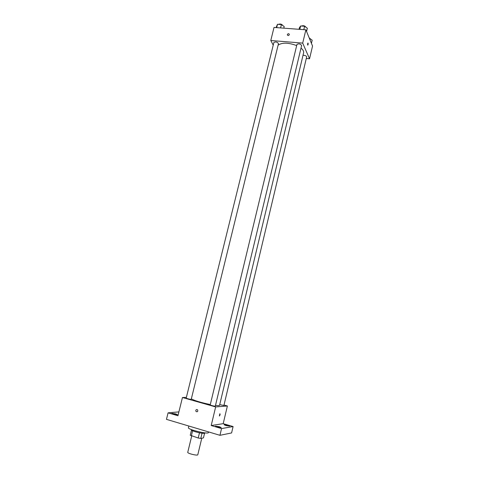 <?xml version="1.0" encoding="UTF-8"?>
<svg xmlns="http://www.w3.org/2000/svg" width="479" height="479" viewBox="0 0 479 479"><rect width="100%" height="100%" fill="white"/><g stroke="black" fill="none" stroke-linecap="round" stroke-linejoin="round"><path stroke-width="0.72" d="M191.702 436.04L187.75 452.302C187.193 453.439 197.773 455.996 197.803 454.733L201.773 438.237M204.557 433.309L203.455 437.896L200.785 438.435L198.216 438.016L190.259 435.243L191.504 430.142M192.6 430.759L191.343 435.932M199.48 432.806L198.216 438.016M205.048 432.872L205 433.064C203.964 433.663 200.821 433.25 195.57 431.824C192.732 430.944 191.289 430.244 191.247 429.735L191.295 429.543M202.036 433.238L200.785 438.435M188.846 426.029L188.433 427.699C187.415 429.489 208.527 434.597 208.437 432.537L208.587 431.914M224.01 405.036L227.381 405.982L223.202 423.664L233.093 426.549L231.597 432.938L219.951 435.309L166.453 419.353L168.081 412.844L178.895 411.892M233.093 426.549L221.543 428.579L219.951 435.309M221.543 428.579L211.203 425.538L215.652 406.922L182.451 397.51L177.943 415.742L168.081 412.844M195.785 410.407C196.21 409.473 196.809 409.294 197.593 409.868C198.055 411.497 197.546 412.066 196.067 411.557L195.785 410.407C196.21 409.473 196.809 409.294 197.593 409.868C198.055 411.497 197.546 412.066 196.067 411.557L195.785 410.407M173.494 414.131L171.805 413.353L175.769 413.916L177.469 414.694L173.494 414.131M225.98 425.591L224.106 424.753L227.806 425.292L229.686 426.13L225.98 425.591M217.346 427.029L215.436 426.154L219.31 426.705L221.226 427.579L217.346 427.029M223.202 423.664L211.203 425.538M191.343 398.875C194.558 400.666 200.875 402.564 210.299 404.563M215.484 405.42C218.059 405.731 219.418 405.689 219.556 405.306L303.602 52.828C303.914 51.349 303.051 49.774 301.016 48.11M227.381 405.982L215.652 406.922M182.451 397.51L186.385 397.372M219.717 404.641L223.909 405.468L306.674 56.881C306.326 55.815 305.105 55.289 303.015 55.301M186.205 398.091C185.996 398.414 191.277 399.678 191.235 399.294L278.485 43.619C277.269 41.942 275.736 41.553 273.886 42.457L186.205 398.091M210.221 404.887C210.006 405.21 215.352 406.515 215.316 406.126L301.638 45.505C300.393 43.811 298.836 43.445 296.962 44.403L210.221 404.887M219.4 415.976L219.861 413.742C220.268 414.131 220.142 414.862 219.478 415.946L219.855 413.742C220.268 414.131 220.142 414.862 219.478 415.946L219.4 415.976M278.107 45.176C282.143 42.392 288.328 42.529 296.675 45.589M306.291 58.492L309.536 58.779L302.698 43.11L270.791 40.493L273.222 45.134M309.536 58.779L312.548 46.044L305.877 29.818L302.698 43.11M305.877 29.818L274.018 27.435L270.791 40.493M287.34 34.949L287.352 34.566C288.053 33.5 288.723 33.422 289.358 34.338C288.915 35.715 288.244 35.919 287.34 34.949L287.352 34.566C288.053 33.5 288.723 33.422 289.358 34.338L289.358 34.338M307.65 45.02L307.913 43.02C308.278 43.439 308.254 44.14 307.835 45.116L307.65 45.02M307.608 43.87L307.572 44.224M311.434 43.338L312.182 40.176L309.368 38.302M309.195 37.883L310.853 39.236M283.79 28.165L284.191 26.531L281.395 24.579L277.509 24.297L276.054 27.584M281.395 24.579L280.574 27.926M277.509 24.297L276.688 27.632M278.407 24.363C280.317 23.669 281.808 24.088 282.885 25.621M306.572 31.506L307.35 28.243L304.614 26.273L300.632 25.986L299.423 27.656L299.028 29.303M304.614 26.273L303.8 29.662M300.632 25.986L299.818 29.363M301.459 26.046C303.399 25.345 304.907 25.752 305.985 27.261"/></g></svg>
